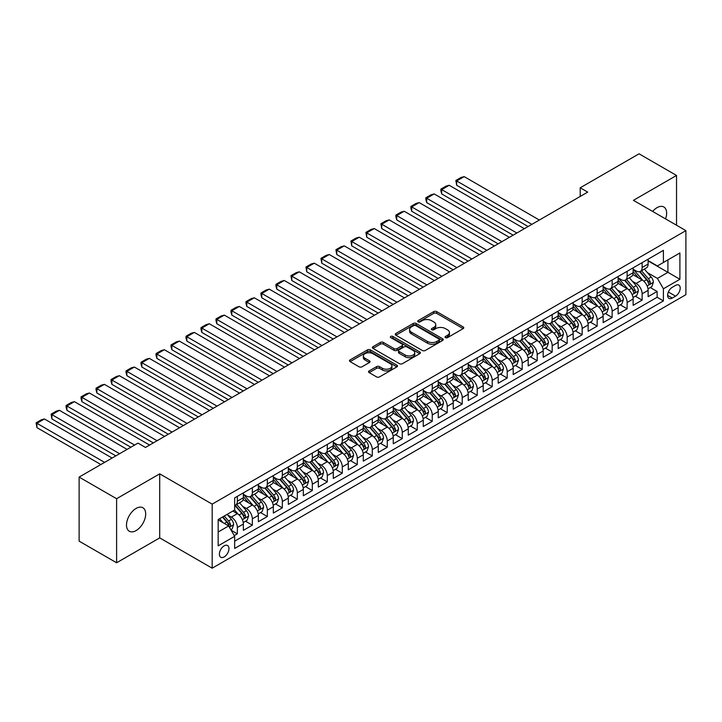 <?xml version="1.0" encoding="UTF-8"?>
<svg xmlns="http://www.w3.org/2000/svg" width="722" height="722" viewBox="0 0 722 722"><rect width="100%" height="100%" fill="white"/><g stroke="black" fill="none" stroke-linecap="round" stroke-linejoin="round"><path stroke-width="1.08" d="M445.483 337.634A1.453 0.839 0 0 0 447.541 337.634L463.172 328.609A2.085 1.2 0 0 0 463.786 327.761A2.085 1.2 0 0 0 463.172 326.913L436.693 311.615A2.085 1.2 0 0 0 433.742 311.615L418.11 320.64A1.453 0.839 0 0 0 417.686 321.236A1.453 0.839 0 0 0 418.11 321.832A1.453 0.839 0 0 0 420.168 321.832L422.199 320.667A6.66 3.845 0 0 1 431.612 320.667L433.823 321.94A6.66 3.845 0 0 1 435.772 324.656A6.66 3.845 0 0 1 433.823 327.373L431.792 328.546A1.453 0.839 0 0 0 431.368 329.142A1.453 0.839 0 0 0 431.792 329.737A1.453 0.839 0 0 0 433.859 329.737L435.88 328.564A6.66 3.845 0 0 1 445.293 328.564L447.505 329.837A6.66 3.845 0 0 1 449.454 332.562A6.66 3.845 0 0 1 447.505 335.279L445.483 336.443A1.453 0.839 0 0 0 445.05 337.039A1.453 0.839 0 0 0 445.483 337.634L445.483 336.443M136.088 530.58A13.565 7.834 120 0 0 144.96 518.622A13.565 7.834 120 0 0 142.875 507.747A13.565 7.834 120 0 0 136.088 508.423A13.565 7.834 120 0 0 127.225 520.372A13.565 7.834 120 0 0 129.31 531.248A13.565 7.834 120 0 0 136.088 530.58M665.567 218.892A13.565 7.834 120 0 0 663.825 206.979A13.565 7.834 120 0 0 657.038 207.656A13.565 7.834 120 0 0 652.643 211.429M224.163 556.933A6.787 3.917 120 0 0 228.594 550.949A6.787 3.917 120 0 0 227.556 545.516A6.787 3.917 120 0 0 224.163 545.85A6.787 3.917 120 0 0 219.732 551.834A6.787 3.917 120 0 0 220.779 557.267A6.787 3.917 120 0 0 224.163 556.933M369.15 370.918A2.085 1.2 0 0 0 368.536 371.767A2.085 1.2 0 0 0 369.15 372.615L376.577 376.902A2.085 1.2 0 0 0 379.519 376.902L396.883 366.884A2.085 1.2 0 0 0 397.497 366.027A2.085 1.2 0 0 0 396.883 365.179L370.395 349.89A2.085 1.2 0 0 0 367.453 349.89L350.089 359.917A2.085 1.2 0 0 0 349.484 360.765A2.085 1.2 0 0 0 350.089 361.614L359.069 366.794A2.085 1.2 0 0 0 362.011 366.794L369.438 362.507A2.085 1.2 0 0 0 370.052 361.659A2.085 1.2 0 0 0 369.438 360.801L364.989 358.238A5.568 3.213 0 0 1 363.356 355.964A5.568 3.213 0 0 1 366.794 352.995A5.568 3.213 0 0 1 372.859 353.69L390.295 363.762A5.568 3.213 0 0 1 391.929 366.027A5.568 3.213 0 0 1 388.49 368.996A5.568 3.213 0 0 1 382.425 368.301L379.519 366.623A2.085 1.2 0 0 0 376.577 366.623L369.15 370.918L369.15 372.615M159.706 473.84L116.603 498.721L79.122 477.089L79.122 541.139L116.603 562.772L159.706 537.89L212.178 568.187L212.178 504.137L159.706 473.84L159.706 537.89M676.532 225.219L676.532 175.455L633.429 200.337L685.9 230.634L212.178 504.137M676.532 175.455L639.051 153.813L580.208 187.792L580.208 196.447M79.122 477.089L137.965 443.118L145.465 447.441L587.708 192.115L580.208 187.792M422.343 350.486A2.085 1.2 0 0 0 425.285 350.486L442.649 340.459A2.085 1.2 0 0 0 443.254 339.611A2.085 1.2 0 0 0 442.649 338.762L416.161 323.465A2.085 1.2 0 0 0 413.219 323.465L395.855 333.492A2.085 1.2 0 0 0 395.241 334.34A2.085 1.2 0 0 0 395.855 335.188L422.343 350.486M391.36 337.95A1.453 0.839 0 0 1 392.84 338.158L419.735 353.69L402.407 363.698A2.085 1.2 0 0 1 399.456 363.698L372.976 348.401L372.976 346.704A2.085 1.2 0 0 0 372.362 347.553A2.085 1.2 0 0 0 372.976 348.401M372.976 346.704L380.404 342.408A2.085 1.2 0 0 1 383.346 342.408L394.086 348.618A2.085 1.2 0 0 0 397.028 348.618L401.964 345.766A2.085 1.2 0 0 0 402.569 344.917A2.085 1.2 0 0 0 401.964 344.069L390.773 337.616A1.453 0.839 0 0 1 390.349 337.021A1.453 0.839 0 0 1 391.252 336.244A1.453 0.839 0 0 1 392.84 336.425L419.771 351.966A2.085 1.2 0 0 1 420.375 352.823A2.085 1.2 0 0 1 419.771 353.672L419.771 351.966M234.244 535.616L237.357 533.82L231.139 530.228M227.601 514.948L231.365 517.114A8.483 4.901 60 0 1 237.357 527.502L243.359 524.046L243.359 530.363L252.348 525.165L245.525 521.23M242.592 506.293L246.355 508.459A8.483 4.901 60 0 1 252.348 518.847L258.35 515.391L258.35 521.708L267.339 516.51L260.525 512.575M257.583 497.638L261.346 499.804A8.483 4.901 60 0 1 267.339 510.192L273.34 506.736L273.34 513.053L282.329 507.855L275.515 503.92M272.573 488.984L276.336 491.15A8.483 4.901 60 0 1 282.329 501.537L288.331 498.081L288.331 504.398L297.329 499.2L290.506 495.265M287.564 480.32L291.327 482.495A8.483 4.901 60 0 1 297.329 492.882L303.321 489.426L303.321 495.743L312.319 490.545L305.496 486.61M302.554 471.665L306.318 473.84A8.483 4.901 60 0 1 312.319 484.227L318.312 480.762L318.312 487.088L327.31 481.89L320.487 477.955M317.545 463.01L321.308 465.185A8.483 4.901 60 0 1 327.31 475.572L333.302 472.107L333.302 478.433L342.3 473.235L335.477 469.3M332.535 454.355L336.299 456.53A8.483 4.901 60 0 1 342.3 466.917L348.293 463.452L348.293 469.778L357.291 464.58L350.468 460.645M347.526 445.7L351.289 447.875A8.483 4.901 60 0 1 357.291 458.262L363.283 454.797L363.283 461.123L372.281 455.925L365.458 451.99M362.516 437.045L366.289 439.22A8.483 4.901 60 0 1 372.281 449.607L378.274 446.142L378.274 452.459L387.272 447.27L380.449 443.335M377.516 428.39L381.279 430.565A8.483 4.901 60 0 1 387.272 440.952L393.264 437.487L393.264 443.804L402.262 438.615L395.439 434.68M392.506 419.735L396.27 421.91A8.483 4.901 60 0 1 402.262 432.297L408.264 428.832L408.264 435.149L417.253 429.96L410.43 426.025M407.497 411.08L411.26 413.255A8.483 4.901 60 0 1 417.253 423.643L423.254 420.177L423.254 426.494L432.243 421.305L425.429 417.37M422.487 402.425L426.251 404.6A8.483 4.901 60 0 1 432.243 414.988L438.245 411.522L438.245 417.839L447.234 412.65L440.42 408.715M437.478 393.77L441.241 395.945A8.483 4.901 60 0 1 447.234 406.333L453.236 402.867L453.236 409.184L462.233 403.995L455.411 400.06M452.468 385.115L456.232 387.29A8.483 4.901 60 0 1 462.233 397.678L468.226 394.212L468.226 400.529L477.224 395.34L470.401 391.405M467.459 376.46L471.222 378.635A8.483 4.901 60 0 1 477.224 389.023L483.217 385.557L483.217 391.875L492.214 386.685L485.392 382.75M482.449 367.805L486.213 369.98A8.483 4.901 60 0 1 492.214 380.368L498.207 376.902L498.207 383.22L507.205 378.03L500.382 374.095M497.44 359.15L501.203 361.325A8.483 4.901 60 0 1 507.205 371.713L513.198 368.247L513.198 374.565L522.196 369.375L515.373 365.44M512.43 350.495L516.194 352.67A8.483 4.901 60 0 1 522.196 363.058L528.188 359.592L528.188 365.91L537.186 360.72L530.363 356.785M527.421 341.84L531.193 344.015A8.483 4.901 60 0 1 537.186 354.403L543.179 350.937L543.179 357.255L552.177 352.065L545.354 348.121M542.421 333.185L546.184 335.36A8.483 4.901 60 0 1 552.177 345.748L558.178 342.282L558.178 348.6L567.167 343.41L560.344 339.466M557.411 324.53L561.174 326.705A8.483 4.901 60 0 1 567.167 337.093L573.169 333.627L573.169 339.945L582.158 334.755L575.335 330.811M572.402 315.875L576.165 318.05A8.483 4.901 60 0 1 582.158 328.438L588.159 324.972L588.159 331.29L597.148 326.1L590.334 322.156M587.392 307.22L591.156 309.395A8.483 4.901 60 0 1 597.148 319.783L603.15 316.317L603.15 322.635L612.139 317.445L605.325 313.501M602.383 298.565L606.146 300.74A8.483 4.901 60 0 1 612.139 311.128L618.14 307.662L618.14 313.98L627.138 308.79L620.315 304.846M617.373 289.91L621.137 292.085A8.483 4.901 60 0 1 627.138 302.473L633.131 299.007L633.131 305.325L642.129 300.135L642.129 293.818A8.483 4.901 -120 0 0 636.127 283.43L632.364 281.255M635.306 296.191L642.129 300.135M243.359 524.046A8.483 4.901 -120 0 0 237.357 513.658L232.863 511.059M258.35 515.391A8.483 4.901 -120 0 0 252.348 505.003L243.079 499.651M273.34 506.736A8.483 4.901 -120 0 0 267.339 496.348L258.07 490.996M288.331 498.081A8.483 4.901 -120 0 0 282.329 487.693L273.06 482.341M303.321 489.426A8.483 4.901 -120 0 0 297.329 479.038L288.051 473.686M318.312 480.762A8.483 4.901 -120 0 0 312.319 470.383L303.041 465.031M333.302 472.107A8.483 4.901 -120 0 0 327.31 461.728L318.032 456.376M348.293 463.452A8.483 4.901 -120 0 0 342.3 453.073L333.032 447.721M363.283 454.797A8.483 4.901 -120 0 0 357.291 444.418L348.022 439.057M378.274 446.142A8.483 4.901 -120 0 0 372.281 435.763L363.013 430.402M393.264 437.487A8.483 4.901 -120 0 0 387.272 427.108L378.003 421.747M408.264 428.832A8.483 4.901 -120 0 0 402.262 418.453L392.994 413.092M423.254 420.177A8.483 4.901 -120 0 0 417.253 409.789L407.984 404.437M438.245 411.522A8.483 4.901 -120 0 0 432.243 401.134L422.975 395.782M453.236 402.867A8.483 4.901 -120 0 0 447.234 392.479L437.965 387.127M468.226 394.212A8.483 4.901 -120 0 0 462.233 383.824L452.956 378.472M483.217 385.557A8.483 4.901 -120 0 0 477.224 375.169L467.946 369.817M498.207 376.902A8.483 4.901 -120 0 0 492.214 366.514L482.937 361.162M513.198 368.247A8.483 4.901 -120 0 0 507.205 357.859L497.936 352.507M528.188 359.592A8.483 4.901 -120 0 0 522.196 349.204L512.927 343.852M543.179 350.937A8.483 4.901 -120 0 0 537.186 340.549L527.917 335.198M558.178 342.282A8.483 4.901 -120 0 0 552.177 331.894L542.908 326.543M573.169 333.627A8.483 4.901 -120 0 0 567.167 323.239L557.898 317.888M588.159 324.972A8.483 4.901 -120 0 0 582.158 314.584L572.889 309.233M603.15 316.317A8.483 4.901 -120 0 0 597.148 305.929L587.879 300.578M618.14 307.662A8.483 4.901 -120 0 0 612.139 297.274L602.87 291.923M633.131 299.007A8.483 4.901 -120 0 0 627.138 288.62L617.861 283.268M675.557 285.416L672.254 287.32A6.57 3.791 120 0 0 667.967 293.114A6.57 3.791 120 0 0 668.969 298.385A6.57 3.791 120 0 0 672.254 298.06L675.557 296.155A6.57 3.791 120 0 0 679.853 290.361A6.57 3.791 120 0 0 678.842 285.091A6.57 3.791 120 0 0 675.557 285.416M212.178 568.187L685.9 294.684L685.9 230.634M218.17 532.006L228.666 525.95L234.659 536.329L234.659 548.449L663.41 300.912L663.41 288.791L657.417 278.412L647.354 272.6M234.659 536.329L218.17 545.85L218.17 519.542L234.659 510.021L234.659 497.9L663.41 250.363L663.41 262.483L679.907 252.962L679.907 279.27L663.41 288.791M243.359 494.272L246.355 495.996A8.483 4.901 60 0 0 250.597 496.42L256.59 492.955A8.483 4.901 -120 0 0 258.35 489.074L258.35 484.227M258.35 485.617L261.346 487.341A8.483 4.901 60 0 0 265.588 487.765L271.58 484.3A8.483 4.901 -120 0 0 273.34 480.419L273.34 475.572M273.34 476.953L276.336 478.686A8.483 4.901 60 0 0 280.578 479.11L286.571 475.645A8.483 4.901 -120 0 0 288.331 471.764L288.331 466.917M288.331 468.298L291.327 470.031A8.483 4.901 60 0 0 295.569 470.455L301.561 466.99A8.483 4.901 -120 0 0 303.321 463.109L303.321 458.262M303.321 459.643L306.318 461.376A8.483 4.901 60 0 0 310.559 461.8L316.552 458.335A8.483 4.901 -120 0 0 318.312 454.454L318.312 449.607M318.312 450.988L321.308 452.721A8.483 4.901 60 0 0 325.55 453.145L331.551 449.68A8.483 4.901 -120 0 0 333.302 445.799L333.302 440.952M333.302 442.333L336.299 444.066A8.483 4.901 60 0 0 340.54 444.49L346.542 441.025A8.483 4.901 -120 0 0 348.293 437.144L348.293 432.297M348.293 433.678L351.289 435.411A8.483 4.901 60 0 0 355.531 435.835L361.532 432.37A8.483 4.901 -120 0 0 363.283 428.489L363.283 423.643M363.283 425.023L366.289 426.756A8.483 4.901 60 0 0 370.521 427.18L376.523 423.715A8.483 4.901 -120 0 0 378.274 419.834L378.274 414.988M378.274 416.368L381.279 418.101A8.483 4.901 60 0 0 385.512 418.525L391.514 415.06A8.483 4.901 -120 0 0 393.264 411.179L393.264 406.333M393.264 407.713L396.27 409.446A8.483 4.901 60 0 0 400.511 409.87L406.504 406.405A8.483 4.901 -120 0 0 408.264 402.524L408.264 397.678M408.264 399.058L411.26 400.791A8.483 4.901 60 0 0 415.502 401.215L421.495 397.75A8.483 4.901 -120 0 0 423.254 393.869L423.254 389.023M423.254 390.403L426.251 392.136A8.483 4.901 60 0 0 430.493 392.56L436.485 389.095A8.483 4.901 -120 0 0 438.245 385.214L438.245 380.368M438.245 381.748L441.241 383.481A8.483 4.901 60 0 0 445.483 383.905L451.476 380.44A8.483 4.901 -120 0 0 453.236 376.559L453.236 371.713M453.236 373.093L456.232 374.826A8.483 4.901 60 0 0 460.474 375.25L466.466 371.785A8.483 4.901 -120 0 0 468.226 367.904L468.226 363.058M468.226 364.439L471.222 366.171A8.483 4.901 60 0 0 475.464 366.595L481.457 363.13A8.483 4.901 -120 0 0 483.217 359.249L483.217 354.403M483.217 355.784L486.213 357.516A8.483 4.901 60 0 0 490.455 357.941L496.456 354.475A8.483 4.901 -120 0 0 498.207 350.594L498.207 345.748M498.207 347.129L501.203 348.861A8.483 4.901 60 0 0 505.445 349.277L511.447 345.82A8.483 4.901 -120 0 0 513.198 341.939L513.198 337.093M513.198 338.474L516.194 340.206A8.483 4.901 60 0 0 520.436 340.622L526.437 337.165A8.483 4.901 -120 0 0 528.188 333.284L528.188 328.438M528.188 329.819L531.193 331.551A8.483 4.901 60 0 0 535.426 331.967L541.428 328.51A8.483 4.901 -120 0 0 543.179 324.629L543.179 319.783M543.179 321.164L546.184 322.896A8.483 4.901 60 0 0 550.417 323.312L556.418 319.855A8.483 4.901 -120 0 0 558.178 315.974L558.178 311.128M558.178 312.509L561.174 314.241A8.483 4.901 60 0 0 565.416 314.657L571.409 311.2A8.483 4.901 -120 0 0 573.169 307.319L573.169 302.473M573.169 303.854L576.165 305.587A8.483 4.901 60 0 0 580.407 306.002L586.399 302.545A8.483 4.901 -120 0 0 588.159 298.664L588.159 293.818M588.159 295.199L591.156 296.932A8.483 4.901 60 0 0 595.397 297.347L601.39 293.89A8.483 4.901 -120 0 0 603.15 290.009L603.15 285.163M603.15 286.544L606.146 288.277A8.483 4.901 60 0 0 610.388 288.692L616.38 285.235A8.483 4.901 -120 0 0 618.14 281.354L618.14 276.508M618.14 277.889L621.137 279.622A8.483 4.901 60 0 0 625.378 280.037L631.371 276.58A8.483 4.901 -120 0 0 633.131 272.699L633.131 267.844M234.659 541.175L657.119 297.274L657.119 291.48L648.121 296.67L648.121 290.352A8.483 4.901 -120 0 0 642.129 279.965L632.851 274.613M633.131 269.234L636.127 270.967A8.483 4.901 -120 0 0 640.369 271.382A8.483 4.901 -120 0 0 642.129 267.501L642.129 262.655M640.369 271.382L646.361 267.925A8.483 4.901 -120 0 0 648.121 264.044L648.121 259.189M237.357 496.348L237.357 501.194A8.483 4.901 60 0 1 235.607 505.075A8.483 4.901 60 0 1 234.659 505.418M235.607 505.075L241.599 501.609A8.483 4.901 -120 0 0 243.359 497.729L243.359 492.882M252.348 487.693L252.348 492.539A8.483 4.901 60 0 1 250.597 496.42M267.339 479.038L267.339 483.884A8.483 4.901 60 0 1 265.588 487.765M282.329 470.383L282.329 475.229A8.483 4.901 60 0 1 280.578 479.11M297.329 461.728L297.329 466.574A8.483 4.901 60 0 1 295.569 470.455M312.319 453.073L312.319 457.919A8.483 4.901 60 0 1 310.559 461.8M327.31 444.418L327.31 449.264A8.483 4.901 60 0 1 325.55 453.145M342.3 435.763L342.3 440.61A8.483 4.901 60 0 1 340.54 444.49M357.291 427.099L357.291 431.955A8.483 4.901 60 0 1 355.531 435.835M372.281 418.444L372.281 423.3A8.483 4.901 60 0 1 370.521 427.18M387.272 409.789L387.272 414.645A8.483 4.901 60 0 1 385.512 418.525M402.262 401.134L402.262 405.981A8.483 4.901 60 0 1 400.511 409.87M417.253 392.479L417.253 397.326A8.483 4.901 60 0 1 415.502 401.215M432.243 383.824L432.243 388.671A8.483 4.901 60 0 1 430.493 392.56M447.234 375.169L447.234 380.016A8.483 4.901 60 0 1 445.483 383.905M462.233 366.514L462.233 371.361A8.483 4.901 60 0 1 460.474 375.25M477.224 357.859L477.224 362.706A8.483 4.901 60 0 1 475.464 366.595M492.214 349.204L492.214 354.051A8.483 4.901 60 0 1 490.455 357.941M507.205 340.549L507.205 345.396A8.483 4.901 60 0 1 505.445 349.277M522.196 331.894L522.196 336.741A8.483 4.901 60 0 1 520.436 340.622M537.186 323.239L537.186 328.086A8.483 4.901 60 0 1 535.426 331.967M552.177 314.584L552.177 319.431A8.483 4.901 60 0 1 550.417 323.312M567.167 305.929L567.167 310.776A8.483 4.901 60 0 1 565.416 314.657M582.158 297.274L582.158 302.121A8.483 4.901 60 0 1 580.407 306.002M597.148 288.62L597.148 293.466A8.483 4.901 60 0 1 595.397 297.347M612.139 279.965L612.139 284.811A8.483 4.901 60 0 1 610.388 288.692M627.138 271.31L627.138 276.156A8.483 4.901 60 0 1 625.378 280.037M627.138 302.473L627.138 308.79M612.139 311.128L612.139 317.445M597.148 319.783L597.148 326.1M582.158 328.438L582.158 334.755M567.167 337.093L567.167 343.41M552.177 345.748L552.177 352.065M537.186 354.403L537.186 360.72M522.196 363.058L522.196 369.375M507.205 371.713L507.205 378.03M492.214 380.368L492.214 386.685M477.224 389.023L477.224 395.34M462.233 397.678L462.233 403.995M447.234 406.333L447.234 412.65M432.243 414.988L432.243 421.305M417.253 423.643L417.253 429.96M402.262 432.297L402.262 438.615M387.272 440.952L387.272 447.27M372.281 449.607L372.281 455.925M357.291 458.262L357.291 464.58M342.3 466.917L342.3 473.235M327.31 475.572L327.31 481.89M312.319 484.227L312.319 490.545M297.329 492.882L297.329 499.2M282.329 501.537L282.329 507.855M267.339 510.192L267.339 516.51M252.348 518.847L252.348 525.165M237.357 527.502L237.357 533.82M228.666 525.95L218.17 519.885M657.417 278.412L667.913 272.347L667.913 259.884L679.907 252.962M648.121 260.922L679.907 279.27M648.121 260.579L657.417 265.949L663.41 262.483M116.603 498.721L116.603 562.772M650.296 287.536L657.119 291.48M657.119 297.274L663.41 300.912M446.061 337.842L447.505 337.012A6.66 3.845 0 0 0 449.454 334.286L449.454 332.562M435.772 324.656L435.772 326.389A6.66 3.845 0 0 1 433.823 329.106L432.379 329.936M463.145 328.627L436.693 313.348A2.085 1.2 0 0 0 433.742 313.348L418.697 322.039M442.649 338.762L442.649 340.459L416.161 325.198A2.085 1.2 0 0 0 413.219 325.198L395.882 335.207M438.967 340.206A1.453 0.839 0 0 0 439.4 339.611A1.453 0.839 0 0 0 438.967 339.015L415.719 325.595A1.453 0.839 0 0 0 413.661 325.595L411.522 326.822A6.66 3.845 0 0 0 409.573 329.539A6.66 3.845 0 0 0 411.522 332.264L427.415 341.434A6.66 3.845 0 0 0 436.837 341.434L438.967 340.206L438.967 341.939A1.453 0.839 0 0 0 439.4 341.344L439.4 339.611M409.573 329.539L409.573 331.272A6.66 3.845 0 0 0 411.522 333.988L411.522 332.264M438.967 341.939L436.837 343.167A6.66 3.845 0 0 1 427.415 343.167L411.522 333.988M373.003 348.419L380.404 344.141L380.404 342.408M402.569 344.917L402.569 346.65A2.085 1.2 0 0 1 401.964 347.499L397.028 350.341A2.085 1.2 0 0 1 394.086 350.341L383.346 344.141A2.085 1.2 0 0 0 380.404 344.141M405.232 355.053A5.568 3.213 0 0 0 411.305 355.747A5.568 3.213 0 0 0 414.735 352.778A5.568 3.213 0 0 0 413.11 350.504L406.964 346.957A2.085 1.2 0 0 0 404.022 346.957L399.095 349.8A2.085 1.2 0 0 0 398.481 350.657A2.085 1.2 0 0 0 399.095 351.506L405.232 355.053L405.232 356.785A5.568 3.213 0 0 0 411.305 357.48A5.568 3.213 0 0 0 414.735 354.511L414.735 352.778M398.481 350.657L398.481 352.381A2.085 1.2 0 0 0 399.095 353.238L399.095 351.506M405.232 356.785L399.095 353.238M391.929 366.027L391.929 367.76A5.568 3.213 0 0 1 388.49 370.729A5.568 3.213 0 0 1 382.425 370.034L379.519 368.355A2.085 1.2 0 0 0 376.577 368.355L369.177 372.633M363.356 355.964L363.356 357.697A5.568 3.213 0 0 0 364.989 359.971L364.989 358.238M369.411 362.525L364.989 359.971M396.856 366.893L370.395 351.623A2.085 1.2 0 0 0 367.453 351.623L350.116 361.632M647.995 288.863L651.867 286.634L653.365 282.302A5.623 3.24 -120 0 0 651.181 277.031L644.331 269.098M531.861 224.352L456.683 180.951L464.174 176.619L539.361 220.03M642.959 280.515L634.837 271.111A16.218 9.368 -120 0 0 633.131 269.324M456.683 185.274L455.862 180.473L456.683 180.951L456.683 185.274L528.116 226.518M638.501 277.871L633.961 272.618A13.465 7.771 -120 0 0 633.131 271.707M639.602 271.689L646.533 279.712A5.623 3.24 60 0 1 648.537 283.584C649.385 284.712 649.981 284.369 650.332 282.546A5.623 3.24 -120 0 0 648.329 278.674L641.479 270.741M640.008 271.562L647.453 280.181A2.861 1.652 60 0 1 648.176 281.3L650.332 282.546M648.537 283.584L648.943 284.242M455.862 180.473L461.105 177.45L464.174 176.619M633.004 297.518L636.876 295.289L638.374 290.957A5.623 3.24 -120 0 0 636.19 285.686L629.34 277.753M516.871 233.007L441.693 189.606L449.183 185.274L524.371 228.684M627.969 289.17L619.846 279.766A16.218 9.368 -120 0 0 618.14 277.979M441.693 193.938L440.862 190.861L440.862 189.128L441.693 189.606L441.693 193.938L513.125 235.173M623.51 286.526L618.971 281.273A13.465 7.771 -120 0 0 618.14 280.362M624.611 280.344L631.542 288.367A5.623 3.24 60 0 1 633.546 292.239C634.385 293.367 634.99 293.024 635.342 291.201A5.623 3.24 -120 0 0 633.338 287.329L626.488 279.396M625.017 280.217L632.463 288.836A2.861 1.652 60 0 1 633.185 289.955L635.342 291.201M633.546 292.239L633.952 292.906M440.862 189.128L446.115 186.105L449.183 185.274M618.014 306.173L621.886 303.944L623.384 299.612A5.623 3.24 -120 0 0 621.2 294.341L614.35 286.408M501.88 241.662L426.702 198.261L434.193 193.929L509.38 237.339M612.978 297.825L604.856 288.421A16.218 9.368 -120 0 0 603.15 286.634M426.702 202.593L425.872 199.516L425.872 197.783L426.702 198.261L426.702 202.593L498.135 243.828M608.52 295.19L603.98 289.928A13.465 7.771 -120 0 0 603.15 289.017M609.621 288.999L616.552 297.022A5.623 3.24 60 0 1 618.555 300.893C619.395 302.022 619.999 301.679 620.351 299.856A5.623 3.24 -120 0 0 618.348 295.984L611.498 288.051M610.027 288.872L617.472 297.491A2.861 1.652 60 0 1 618.194 298.61L620.351 299.856M618.555 300.893L618.962 301.561M425.872 197.783L431.124 194.76L434.193 193.929M603.023 314.837L606.895 312.599L608.393 308.267A5.623 3.24 -120 0 0 606.209 302.996L599.359 295.063M486.89 250.317L411.711 206.916L419.202 202.593L494.38 245.994M597.987 306.48L589.865 297.076A16.218 9.368 -120 0 0 588.159 295.289M411.711 211.248L410.881 208.171L410.881 206.438L411.711 206.916L411.711 211.248L483.144 252.483M593.529 303.845L588.99 298.583A13.465 7.771 -120 0 0 588.159 297.672M594.63 297.654L601.561 305.677A5.623 3.24 60 0 1 603.565 309.548C604.404 310.677 605.009 310.334 605.361 308.511A5.623 3.24 -120 0 0 603.357 304.639L596.507 296.706M595.036 297.527L602.482 306.146A2.861 1.652 60 0 1 603.204 307.265L605.361 308.511M603.565 309.548L603.971 310.216M410.881 206.438L416.134 203.414L419.202 202.593M588.033 323.492L591.905 321.254L593.403 316.922A5.623 3.24 -120 0 0 591.219 311.651L584.369 303.718M471.899 258.981L396.721 215.571L404.212 211.248L479.39 254.649M582.997 315.135L574.865 305.731A16.218 9.368 -120 0 0 573.169 303.944M396.721 219.903L395.891 216.826L395.891 215.093L396.721 215.571L396.721 219.903L468.154 261.138M578.539 312.5L573.99 307.238A13.465 7.771 -120 0 0 573.169 306.327M579.64 306.308L586.571 314.332A5.623 3.24 60 0 1 588.574 318.203C589.414 319.332 590.018 318.989 590.37 317.166A5.623 3.24 -120 0 0 588.367 313.294L581.517 305.361M580.046 306.182L587.491 314.801A2.861 1.652 60 0 1 588.213 315.92L590.37 317.166M588.574 318.203L588.981 318.871M395.891 215.093L401.143 212.069L404.212 211.248M573.042 332.147L576.914 329.909L578.412 325.577A5.623 3.24 -120 0 0 576.219 320.306L569.378 312.373M456.909 267.636L381.721 224.226L389.221 219.903L464.399 263.304M567.997 323.79L559.875 314.386A16.218 9.368 -120 0 0 558.178 312.599M381.721 228.558L380.9 223.748L381.721 224.226L381.721 228.558L453.154 269.793M563.548 321.155L558.999 315.893A13.465 7.771 -120 0 0 558.178 314.982M564.649 314.963L571.58 322.987A5.623 3.24 60 0 1 573.575 326.858C574.423 327.987 575.019 327.644 575.38 325.821A5.623 3.24 -120 0 0 573.376 321.949L566.526 314.016M565.055 314.837L572.501 323.456A2.861 1.652 60 0 1 573.223 324.575L575.38 325.821M573.575 326.858L573.99 327.526M380.9 223.748L386.144 220.724L389.221 219.903M558.052 340.802L561.924 338.564L563.422 334.232A5.623 3.24 -120 0 0 561.229 328.961L554.379 321.028M441.918 276.291L366.731 232.881L374.231 228.558L449.409 271.959M553.007 332.445L544.884 323.041A16.218 9.368 -120 0 0 543.179 321.254M366.731 237.213L365.91 232.403L366.731 232.881L366.731 237.213L438.164 278.448M548.558 329.81L544.009 324.548A13.465 7.771 -120 0 0 543.179 323.646M549.659 323.618L556.581 331.642A5.623 3.24 60 0 1 558.584 335.513C559.433 336.642 560.028 336.299 560.389 334.476A5.623 3.24 -120 0 0 558.386 330.604L551.536 322.671M550.065 323.492L557.51 332.111A2.861 1.652 60 0 1 558.232 333.23L560.389 334.476M558.584 335.513L558.999 336.181M365.91 232.403L371.153 229.379L374.231 228.558M543.052 349.457L546.933 347.219L548.431 342.887A5.623 3.24 -120 0 0 546.238 337.616L539.388 329.683M426.928 284.946L351.74 241.536L359.24 237.213L434.418 280.614M538.016 341.1L529.894 331.696A16.218 9.368 -120 0 0 528.188 329.909M351.74 245.868L350.919 241.058L351.74 241.536L351.74 245.868L423.173 287.103M533.567 338.465L529.018 333.203A13.465 7.771 -120 0 0 528.188 332.3M534.668 332.273L541.59 340.297A5.623 3.24 60 0 1 543.594 344.168C544.442 345.296 545.038 344.954 545.399 343.13A5.623 3.24 -120 0 0 543.395 339.259L536.545 331.326M535.074 332.147L542.52 340.766A2.861 1.652 60 0 1 543.242 341.885L545.399 343.13M543.594 344.168L544.009 344.836M350.919 241.058L356.163 238.034L359.24 237.213M528.062 358.112L531.943 355.874L533.441 351.542A5.623 3.24 -120 0 0 531.248 346.271L524.398 338.338M411.928 293.601L336.75 250.191L344.25 245.868L419.428 289.269M523.026 349.755L514.903 340.351A16.218 9.368 -120 0 0 513.198 338.564M336.75 254.523L335.929 249.713L336.75 250.191L336.75 254.523L408.183 295.758M518.577 347.12L514.028 341.858A13.465 7.771 -120 0 0 513.198 340.955M519.678 340.928L526.6 348.952A5.623 3.24 60 0 1 528.603 352.823C529.452 353.951 530.047 353.609 530.408 351.785A5.623 3.24 -120 0 0 528.405 347.914L521.555 339.981M520.084 340.802L527.529 349.421A2.861 1.652 60 0 1 528.251 350.54L530.408 351.785M528.603 352.823L529.018 353.491M335.929 249.713L341.172 246.689L344.25 245.868M513.071 366.767L516.952 364.529L518.45 360.197A5.623 3.24 -120 0 0 516.257 354.926L509.407 346.993M396.938 302.256L321.759 258.846L329.259 254.523L404.437 297.924M508.035 358.41L499.913 349.006A16.218 9.368 -120 0 0 498.207 347.219M321.759 263.178L320.938 258.368L321.759 258.846L321.759 263.178L393.192 304.413M503.577 355.775L499.037 350.513A13.465 7.771 -120 0 0 498.207 349.61M504.687 349.583L511.609 357.607A5.623 3.24 60 0 1 513.613 361.478C514.461 362.606 515.057 362.263 515.409 360.44A5.623 3.24 -120 0 0 513.414 356.569L506.564 348.636M505.093 349.457L512.539 358.076A2.861 1.652 60 0 1 513.252 359.195L515.409 360.44M513.613 361.478L514.019 362.146M320.938 258.368L326.182 255.344L329.259 254.523M498.081 375.422L501.952 373.184L503.451 368.852A5.623 3.24 -120 0 0 501.267 363.581L494.417 355.648M381.947 310.911L306.769 267.501L314.269 263.178L389.447 306.579M493.045 367.065L484.922 357.661A16.218 9.368 -120 0 0 483.217 355.874M306.769 271.833L305.947 267.023L306.769 267.501L306.769 271.833L378.202 313.068M488.586 364.43L484.047 359.168A13.465 7.771 -120 0 0 483.217 358.265M489.687 358.238L496.619 366.262A5.623 3.24 60 0 1 498.622 370.133C499.471 371.261 500.066 370.918 500.418 369.095A5.623 3.24 -120 0 0 498.415 365.224L491.565 357.291M490.103 358.112L497.539 366.731A2.861 1.652 60 0 1 498.261 367.85L500.418 369.095M498.622 370.133L499.028 370.801M305.947 267.023L311.191 263.999L314.269 263.178M483.09 384.077L486.962 381.839L488.46 377.507A5.623 3.24 -120 0 0 486.276 372.236L479.426 364.303M366.957 319.566L291.778 276.156L299.269 271.833L374.456 315.234M478.054 375.72L469.932 366.316A16.218 9.368 -120 0 0 468.226 364.529M291.778 280.488L290.957 275.678L291.778 276.156L291.778 280.488L363.211 321.723M473.596 373.084L469.056 367.823A13.465 7.771 -120 0 0 468.226 366.92M474.697 366.893L481.628 374.917A5.623 3.24 60 0 1 483.632 378.788C484.48 379.916 485.076 379.573 485.428 377.75A5.623 3.24 -120 0 0 483.424 373.879L476.574 365.946M475.103 366.767L482.549 375.386A2.861 1.652 60 0 1 483.271 376.505L485.428 377.75M483.632 378.788L484.038 379.456M290.957 275.678L296.2 272.654L299.269 271.833M468.1 392.732L471.971 390.494L473.47 386.162A5.623 3.24 -120 0 0 471.286 380.891L464.436 372.958M351.966 328.221L276.788 284.811L284.278 280.488L359.466 323.889M463.064 384.375L454.941 374.971A16.218 9.368 -120 0 0 453.236 373.193M276.788 289.143L275.957 286.065L275.957 284.333L276.788 284.811L276.788 289.143L348.221 330.378M458.605 381.739L454.066 376.478A13.465 7.771 -120 0 0 453.236 375.575M459.706 375.548L466.638 383.572A5.623 3.24 60 0 1 468.641 387.443C469.481 388.571 470.085 388.228 470.437 386.405A5.623 3.24 -120 0 0 468.434 382.534L461.584 374.601M460.113 375.422L467.558 384.041A2.861 1.652 60 0 1 468.28 385.16L470.437 386.405M468.641 387.443L469.047 388.111M275.957 284.333L281.21 281.309L284.278 280.488M453.109 401.387L456.981 399.149L458.479 394.817A5.623 3.24 -120 0 0 456.295 389.546L449.445 381.613M336.975 336.876L261.797 293.466L269.288 289.143L344.475 332.544M448.073 393.03L439.951 383.626A16.218 9.368 -120 0 0 438.245 381.848M261.797 297.798L260.967 294.72L260.967 292.997L261.797 293.466L261.797 297.798L333.23 339.033M443.615 390.394L439.075 385.133A13.465 7.771 -120 0 0 438.245 384.23M444.716 384.203L451.647 392.226A5.623 3.24 60 0 1 453.651 396.098C454.49 397.226 455.095 396.883 455.447 395.06A5.623 3.24 -120 0 0 453.443 391.189L446.593 383.256M445.122 384.077L452.568 392.696A2.861 1.652 60 0 1 453.29 393.815L455.447 395.06M453.651 396.098L454.057 396.766M260.967 292.997L266.219 289.964L269.288 289.143M438.119 410.042L441.99 407.804L443.488 403.472A5.623 3.24 -120 0 0 441.304 398.201L434.454 390.268M321.985 345.531L246.807 302.121L254.297 297.798L329.476 341.199M433.083 401.685L424.96 392.281A16.218 9.368 -120 0 0 423.254 390.503M246.807 306.453L245.976 303.375L245.976 301.652L246.807 302.121L246.807 306.453L318.24 347.688M428.624 399.049L424.085 393.788A13.465 7.771 -120 0 0 423.254 392.885M429.725 392.858L436.657 400.881A5.623 3.24 60 0 1 438.66 404.753C439.499 405.881 440.104 405.538 440.456 403.715A5.623 3.24 -120 0 0 438.453 399.844L431.603 391.911M430.132 392.732L437.577 401.351A2.861 1.652 60 0 1 438.299 402.47L440.456 403.715M438.66 404.753L439.066 405.421M245.976 301.652L251.229 298.619L254.297 297.798M423.128 418.697L427 416.459L428.498 412.127A5.623 3.24 -120 0 0 426.314 406.856L419.464 398.923M306.994 354.186L231.816 310.776L239.307 306.453L314.485 349.854M418.092 410.34L409.961 400.936A16.218 9.368 -120 0 0 408.264 399.158M231.816 315.108L230.986 312.03L230.986 310.307L231.816 310.776L231.816 315.108L303.249 356.352M413.634 407.704L409.085 402.443A13.465 7.771 -120 0 0 408.264 401.54M414.735 401.513L421.666 409.536A5.623 3.24 60 0 1 423.67 413.408C424.509 414.536 425.114 414.193 425.466 412.37A5.623 3.24 -120 0 0 423.462 408.499L416.612 400.566M415.141 401.387L422.587 410.006A2.861 1.652 60 0 1 423.309 411.125L425.466 412.37M423.67 413.408L424.076 414.076M230.986 310.307L236.238 307.274L239.307 306.453M408.138 427.352L412.009 425.114L413.507 420.782A5.623 3.24 -120 0 0 411.314 415.511L404.473 407.578M292.004 362.841L216.817 319.431L224.316 315.108L299.495 358.509M403.093 418.995L394.97 409.591A16.218 9.368 -120 0 0 393.264 407.813M216.817 323.763L215.995 320.685L215.995 318.962L216.817 319.431L216.817 323.763L288.249 365.007M398.643 416.359L394.095 411.098A13.465 7.771 -120 0 0 393.264 410.195M399.744 410.168L406.676 418.191A5.623 3.24 60 0 1 408.67 422.063C409.518 423.191 410.114 422.848 410.475 421.025A5.623 3.24 -120 0 0 408.471 417.154L401.622 409.221M400.15 410.042L407.596 418.661A2.861 1.652 60 0 1 408.318 419.78L410.475 421.025M408.67 422.063L409.085 422.731M215.995 318.962L221.239 315.929L224.316 315.108M393.147 436.007L397.019 433.769L398.517 429.437A5.623 3.24 -120 0 0 396.324 424.166L389.474 416.233M277.013 371.496L201.826 328.086L209.326 323.763L284.504 367.164M388.102 427.65L379.98 418.246A16.218 9.368 -120 0 0 378.274 416.468M201.826 332.418L201.005 329.34L201.005 327.617L201.826 328.086L201.826 332.418L273.259 373.662M383.653 425.014L379.104 419.753A13.465 7.771 -120 0 0 378.274 418.85M384.754 418.823L391.676 426.846A5.623 3.24 60 0 1 393.68 430.718C394.528 431.846 395.124 431.503 395.485 429.68A5.623 3.24 -120 0 0 393.481 425.809L386.631 417.876M385.16 418.697L392.606 427.316A2.861 1.652 60 0 1 393.328 428.435L395.485 429.68M393.68 430.718L394.095 431.386M201.005 327.617L206.248 324.584L209.326 323.763M378.147 444.662L382.028 442.424L383.526 438.092A5.623 3.24 -120 0 0 381.333 432.821L374.483 424.888M262.023 380.151L186.836 336.741L194.335 332.418L269.514 375.819M373.112 436.305L364.989 426.901A16.218 9.368 -120 0 0 363.283 425.123M186.836 341.073L186.014 337.995L186.014 336.272L186.836 336.741L186.836 341.073L258.268 382.317M368.662 433.669L364.114 428.408A13.465 7.771 -120 0 0 363.283 427.505M369.763 427.478L376.685 435.501A5.623 3.24 60 0 1 378.689 439.373C379.537 440.501 380.133 440.158 380.494 438.335A5.623 3.24 -120 0 0 378.49 434.463L371.64 426.531M370.169 427.352L377.615 435.971A2.861 1.652 60 0 1 378.337 437.09L380.494 438.335M378.689 439.373L379.104 440.041M186.014 336.272L191.258 333.239L194.335 332.418M363.157 453.317L367.038 451.079L368.536 446.747A5.623 3.24 -120 0 0 366.343 441.476L359.493 433.543M247.023 388.806L171.845 345.396L179.345 341.073L254.523 384.474M358.121 444.96L349.999 435.556A16.218 9.368 -120 0 0 348.293 433.778M171.845 349.728L171.024 346.65L171.024 344.926L171.845 345.396L171.845 349.728L243.278 390.972M353.672 442.324L349.123 437.063A13.465 7.771 -120 0 0 348.293 436.16M354.773 436.133L361.695 444.156A5.623 3.24 60 0 1 363.698 448.028C364.547 449.156 365.142 448.813 365.503 446.99A5.623 3.24 -120 0 0 363.5 443.118L356.65 435.185M355.179 436.007L362.625 444.626A2.861 1.652 60 0 1 363.346 445.745L365.503 446.99M363.698 448.028L364.114 448.696M171.024 344.926L176.267 341.894L179.345 341.073M348.166 461.972L352.038 459.733L353.545 455.411A5.623 3.24 -120 0 0 351.352 450.131L344.502 442.198M232.033 397.461L156.855 354.051L164.354 349.728L239.533 393.129M343.13 453.615L335.008 444.21A16.218 9.368 -120 0 0 333.302 442.433M156.855 358.383L156.033 355.305L156.033 353.581L156.855 354.051L156.855 358.383L228.287 399.627M338.672 450.979L334.133 445.718A13.465 7.771 -120 0 0 333.302 444.815M339.782 444.797L346.704 452.811A5.623 3.24 60 0 1 348.708 456.683C349.556 457.811 350.152 457.468 350.504 455.645A5.623 3.24 -120 0 0 348.509 451.773L341.659 443.849M340.188 444.662L347.634 453.281A2.861 1.652 60 0 1 348.347 454.4L350.504 455.645M348.708 456.683L349.114 457.351M156.033 353.581L161.277 350.549L164.354 349.728M333.176 470.627L337.048 468.388L338.546 464.066A5.623 3.24 -120 0 0 336.362 458.786L329.512 450.853M217.042 406.116L141.864 362.706L149.364 358.383L224.542 401.784M328.14 462.27L320.017 452.865A16.218 9.368 -120 0 0 318.312 451.088M141.864 367.038L141.043 363.96L141.043 362.236L141.864 362.706L141.864 367.038L213.297 408.282M323.682 459.634L319.142 454.373A13.465 7.771 -120 0 0 318.312 453.47M324.783 453.452L331.714 461.466A5.623 3.24 60 0 1 333.717 465.338C334.566 466.466 335.161 466.123 335.513 464.3A5.623 3.24 -120 0 0 333.51 460.428L326.66 452.504M325.198 453.317L332.634 461.936A2.861 1.652 60 0 1 333.356 463.055L335.513 464.3M333.717 465.338L334.124 466.006M141.043 362.236L146.286 359.204L149.364 358.383M318.185 479.282L322.057 477.043L323.555 472.72A5.623 3.24 -120 0 0 321.371 467.441L314.521 459.508M202.052 414.771L126.873 371.361L134.364 367.038L209.551 410.439M313.149 470.924L305.027 461.52A16.218 9.368 -120 0 0 303.321 459.743M126.873 375.693L126.052 372.624L126.052 370.891L126.873 371.361L126.873 375.693L198.306 416.937M308.691 468.289L304.152 463.028A13.465 7.771 -120 0 0 303.321 462.125M309.792 462.107L316.723 470.121A5.623 3.24 60 0 1 318.727 473.993C319.575 475.121 320.171 474.778 320.523 472.955A5.623 3.24 -120 0 0 318.519 469.083L311.669 461.159M310.198 461.972L317.644 470.591A2.861 1.652 60 0 1 318.366 471.71L320.523 472.955M318.727 473.993L319.133 474.661M126.052 370.891L131.296 367.859L134.364 367.038M303.195 487.937L307.067 485.698L308.565 481.375A5.623 3.24 -120 0 0 306.381 476.096L299.531 468.163M187.061 423.426L111.883 380.016L119.374 375.693L194.561 419.094M298.159 479.579L290.036 470.175A16.218 9.368 -120 0 0 288.331 468.397M111.883 384.348L111.053 381.279L111.053 379.546L111.883 380.016L111.883 384.348L183.316 425.592M293.701 476.944L289.161 471.683A13.465 7.771 -120 0 0 288.331 470.78M294.802 470.762L301.733 478.776A5.623 3.24 60 0 1 303.736 482.648C304.576 483.776 305.18 483.433 305.532 481.61A5.623 3.24 -120 0 0 303.529 477.738L296.679 469.814M295.208 470.627L302.653 479.246A2.861 1.652 60 0 1 303.375 480.365L305.532 481.61M303.736 482.648L304.142 483.316M111.053 379.546L116.305 376.514L119.374 375.693M288.204 496.592L292.076 494.353L293.574 490.03A5.623 3.24 -120 0 0 291.39 484.751L284.54 476.818M172.071 432.081L96.892 388.671L104.383 384.348L179.57 427.749M283.168 488.234L275.046 478.83A16.218 9.368 -120 0 0 273.34 477.052M96.892 393.003L96.062 389.934L96.062 388.201L96.892 388.671L96.892 393.003L168.325 434.247M278.71 485.599L274.17 480.338A13.465 7.771 -120 0 0 273.34 479.435M279.811 479.417L286.742 487.431A5.623 3.24 60 0 1 288.746 491.303C289.585 492.431 290.19 492.088 290.542 490.265A5.623 3.24 -120 0 0 288.538 486.393L281.688 478.469M280.217 479.282L287.663 487.901A2.861 1.652 60 0 1 288.385 489.02L290.542 490.265M288.746 491.303L289.152 491.971M96.062 388.201L101.315 385.169L104.383 384.348M273.214 505.247L277.086 503.008L278.584 498.685A5.623 3.24 -120 0 0 276.4 493.406L269.55 485.473M157.08 440.736L81.902 397.335L89.393 393.003L164.571 436.404M268.178 496.889L260.055 487.485A16.218 9.368 -120 0 0 258.35 485.707M81.902 401.658L81.072 398.589L81.072 396.856L81.902 397.335L81.902 401.658L153.335 442.902M263.72 494.254L259.18 488.993A13.465 7.771 -120 0 0 258.35 488.09M264.821 488.072L271.752 496.086A5.623 3.24 60 0 1 273.755 499.958C274.595 501.086 275.199 500.743 275.551 498.92A5.623 3.24 -120 0 0 273.548 495.048L266.698 487.124M265.227 487.937L272.672 496.556A2.861 1.652 60 0 1 273.394 497.675L275.551 498.92M273.755 499.958L274.161 500.626M81.072 396.856L86.324 393.824L89.393 393.003M258.223 513.902L262.095 511.663L263.593 507.34A5.623 3.24 -120 0 0 261.409 502.061L254.559 494.128M134.59 445.059L66.911 405.99L74.402 401.658L149.58 445.059M253.187 505.544L245.056 496.14A16.218 9.368 -120 0 0 243.359 494.362M66.911 410.313L66.081 407.244L66.081 405.511L66.911 405.99L66.911 410.313L130.844 447.225M248.729 502.909L244.18 497.648A13.465 7.771 -120 0 0 243.359 496.745M249.83 496.727L256.761 504.741A5.623 3.24 60 0 1 258.765 508.613C259.604 509.741 260.209 509.398 260.561 507.575A5.623 3.24 -120 0 0 258.557 503.703L251.707 495.779M250.236 496.592L257.682 505.21A2.861 1.652 60 0 1 258.404 506.33L260.561 507.575M258.765 508.613L259.171 509.281M66.081 405.511L71.334 402.479L74.402 401.658M243.233 522.557L247.105 520.318L248.603 515.995A5.623 3.24 -120 0 0 246.41 510.716L239.569 502.783M119.599 453.723L51.912 414.645L59.412 410.313L127.099 449.391M238.188 514.208L234.605 510.048M51.912 418.968L51.091 414.166L51.912 414.645L51.912 418.968L115.854 455.88M233.738 511.564L233.152 510.887M234.84 505.382L241.771 513.396A5.623 3.24 60 0 1 243.765 517.268C244.614 518.396 245.209 518.053 245.57 516.23A5.623 3.24 -120 0 0 243.567 512.358L236.717 504.434M235.246 505.247L242.691 513.865A2.861 1.652 60 0 1 243.413 514.985L245.57 516.23M243.765 517.268L244.18 517.936M51.091 414.166L56.334 411.134L59.412 410.313M230.841 529.713L232.114 528.973L233.612 524.65A5.623 3.24 -120 0 0 231.419 519.371L227.114 514.38M104.609 462.378L36.921 423.3L44.421 418.968L112.109 458.046M223.089 522.728L219.614 518.703M36.921 427.623L36.1 422.821L36.921 423.3L36.921 427.623L100.863 464.535M218.748 520.219L218.17 519.551M222.466 517.06L226.771 522.051A5.623 3.24 60 0 1 228.775 525.923C229.623 527.06 230.219 526.708 230.58 524.885A5.623 3.24 -120 0 0 228.576 521.013L224.262 516.022M222.809 516.862L227.701 522.52A2.861 1.652 60 0 1 228.423 523.64L230.58 524.885M228.775 525.923L229.19 526.591M36.1 422.821L41.344 419.789L44.421 418.968M231.365 517.114L237.357 513.658M246.355 508.459L252.348 505.003M261.346 499.804L267.339 496.348M276.336 491.15L282.329 487.693M291.327 482.495L297.329 479.038M306.318 473.84L312.319 470.383M321.308 465.185L327.31 461.728M336.299 456.53L342.3 453.073M351.289 447.875L357.291 444.418M366.289 439.22L372.281 435.763M381.279 430.565L387.272 427.108M396.27 421.91L402.262 418.453M411.26 413.255L417.253 409.789M426.251 404.6L432.243 401.134M441.241 395.945L447.234 392.479M456.232 387.29L462.233 383.824M471.222 378.635L477.224 375.169M486.213 369.98L492.214 366.514M501.203 361.325L507.205 357.859M516.194 352.67L522.196 349.204M531.193 344.015L537.186 340.549M546.184 335.36L552.177 331.894M561.174 326.705L567.167 323.239M576.165 318.05L582.158 314.584M591.156 309.395L597.148 305.929M606.146 300.74L612.139 297.274M621.137 292.085L627.138 288.62M636.127 283.43L642.129 279.965M642.129 267.501L648.121 264.044M237.357 501.194L243.359 497.729M252.348 492.539L258.35 489.074M267.339 483.884L273.34 480.419M282.329 475.229L288.331 471.764M297.329 466.574L303.321 463.109M312.319 457.919L318.312 454.454M327.31 449.264L333.302 445.799M342.3 440.61L348.293 437.144M357.291 431.955L363.283 428.489M372.281 423.3L378.274 419.834M387.272 414.645L393.264 411.179M402.262 405.981L408.264 402.524M417.253 397.326L423.254 393.869M432.243 388.671L438.245 385.214M447.234 380.016L453.236 376.559M462.233 371.361L468.226 367.904M477.224 362.706L483.217 359.249M492.214 354.051L498.207 350.594M507.205 345.396L513.198 341.939M522.196 336.741L528.188 333.284M537.186 328.086L543.179 324.629M552.177 319.431L558.178 315.974M567.167 310.776L573.169 307.319M582.158 302.121L588.159 298.664M597.148 293.466L603.15 290.009M612.139 284.811L618.14 281.354M627.138 276.156L633.131 272.699M642.129 293.818L648.121 290.352M668.364 292.004L675.557 296.155M667.606 295.37L672.254 298.06M447.505 337.012L447.505 335.279M431.792 329.737L431.792 328.546M433.823 329.106L433.823 327.373M418.11 321.832L418.11 320.64M433.742 313.348L433.742 311.615M436.693 313.348L436.693 311.615M463.172 328.609L463.172 326.913M395.855 335.188L395.855 333.492M413.219 325.198L413.219 323.465M416.161 325.198L416.161 323.465M427.415 343.167L427.415 341.434M436.837 343.167L436.837 341.434M383.346 344.141L383.346 342.408M394.086 350.341L394.086 348.618M397.028 350.341L397.028 348.618M401.964 347.499L401.964 345.766M392.84 338.158L392.84 336.425M376.577 368.355L376.577 366.623M379.519 368.355L379.519 366.623M382.425 370.034L382.425 368.301M369.438 362.507L369.438 360.801M350.089 361.614L350.089 359.917M367.453 351.623L367.453 349.89M370.395 351.623L370.395 349.89M396.883 366.884L396.883 365.179M647.138 285.984L653.329 282.41M634.837 271.111L635.604 270.66M648.329 278.674L651.181 277.031M643.853 281.255L646.533 279.712M632.147 294.639L638.338 291.065M619.846 279.766L620.613 279.315M633.338 287.329L636.19 285.686M628.862 289.91L631.542 288.367M617.157 303.294L623.348 299.72M604.856 288.421L605.623 287.97M618.348 295.984L621.2 294.341M613.871 298.565L616.552 297.022M602.166 311.949L608.357 308.375M589.865 297.076L590.632 296.625M603.357 304.639L606.209 302.996M598.881 307.22L601.561 305.677M587.176 320.604L593.367 317.03M574.865 305.731L575.642 305.28M588.367 313.294L591.219 311.651M583.89 315.875L586.571 314.332M572.185 329.259L578.376 325.685M559.875 314.386L560.651 313.944M573.376 321.949L576.219 320.306M568.9 324.53L571.58 322.987M557.194 337.914L563.386 334.34M544.884 323.041L545.661 322.599M558.386 330.604L561.229 328.961M553.909 333.185L556.581 331.642M542.204 346.569L548.395 342.995M529.894 331.696L530.67 331.254M543.395 339.259L546.238 337.616M538.91 341.84L541.59 340.297M527.204 355.224L533.405 351.65M514.903 340.351L515.679 339.909M528.405 347.914L531.248 346.271M523.919 350.495L526.6 348.952M512.214 363.879L518.405 360.305M499.913 349.006L500.689 348.564M513.414 356.569L516.257 354.926M508.929 359.15L511.609 357.607M497.223 372.534L503.414 368.96M484.922 357.661L485.689 357.219M498.415 365.224L501.267 363.581M493.938 367.805L496.619 366.262M482.233 381.189L488.424 377.615M469.932 366.316L470.699 365.873M483.424 373.879L486.276 372.236M478.948 376.469L481.628 374.917M467.242 389.853L473.433 386.27M454.941 374.971L455.708 374.528M468.434 382.534L471.286 380.891M463.957 385.124L466.638 383.572M452.252 398.508L458.443 394.925M439.951 383.626L440.718 383.183M453.443 391.189L456.295 389.546M448.967 393.779L451.647 392.226M437.261 407.163L443.452 403.58M424.96 392.281L425.727 391.838M438.453 399.844L441.304 398.201M433.976 402.434L436.657 400.881M422.271 415.818L428.462 412.235M409.961 400.936L410.737 400.493M423.462 408.499L426.314 406.856M418.986 411.089L421.666 409.536M407.28 424.473L413.471 420.89M394.97 409.591L395.746 409.148M408.471 417.154L411.314 415.511M403.995 419.744L406.676 418.191M392.29 433.128L398.481 429.545M379.98 418.246L380.756 417.803M393.481 425.809L396.324 424.166M389.005 428.399L391.676 426.846M377.299 441.783L383.49 438.2M364.989 426.901L365.765 426.458M378.49 434.463L381.333 432.821M374.005 437.054L376.685 435.501M362.3 450.438L368.5 446.864M349.999 435.556L350.775 435.113M363.5 443.118L366.343 441.476M359.014 445.709L361.695 444.156M347.309 459.093L353.5 455.519M335.008 444.21L335.784 443.768M348.509 451.773L351.352 450.131M344.024 454.364L346.704 452.811M332.319 467.748L338.51 464.174M320.017 452.865L320.785 452.423M333.51 460.428L336.362 458.786M329.033 463.019L331.714 461.466M317.328 476.403L323.519 472.829M305.027 461.52L305.794 461.078M318.519 469.083L321.371 467.441M314.043 471.674L316.723 470.121M302.337 485.058L308.529 481.484M290.036 470.175L290.804 469.733M303.529 477.738L306.381 476.096M299.052 480.329L301.733 478.776M287.347 493.713L293.538 490.139M275.046 478.83L275.813 478.388M288.538 486.393L291.39 484.751M284.062 488.984L286.742 487.431M272.356 502.368L278.548 498.794M260.055 487.485L260.822 487.043M273.548 495.048L276.4 493.406M269.071 497.638L271.752 496.086M257.366 511.023L263.557 507.449M245.056 496.14L245.832 495.698M258.557 503.703L261.409 502.061M254.081 506.293L256.761 504.741M242.375 519.678L248.567 516.104M243.567 512.358L246.41 510.716M239.09 514.948L241.771 513.396M229.379 527.177L233.576 524.759M228.576 521.013L231.419 519.371M224.352 523.459L226.771 522.051"/></g></svg>
